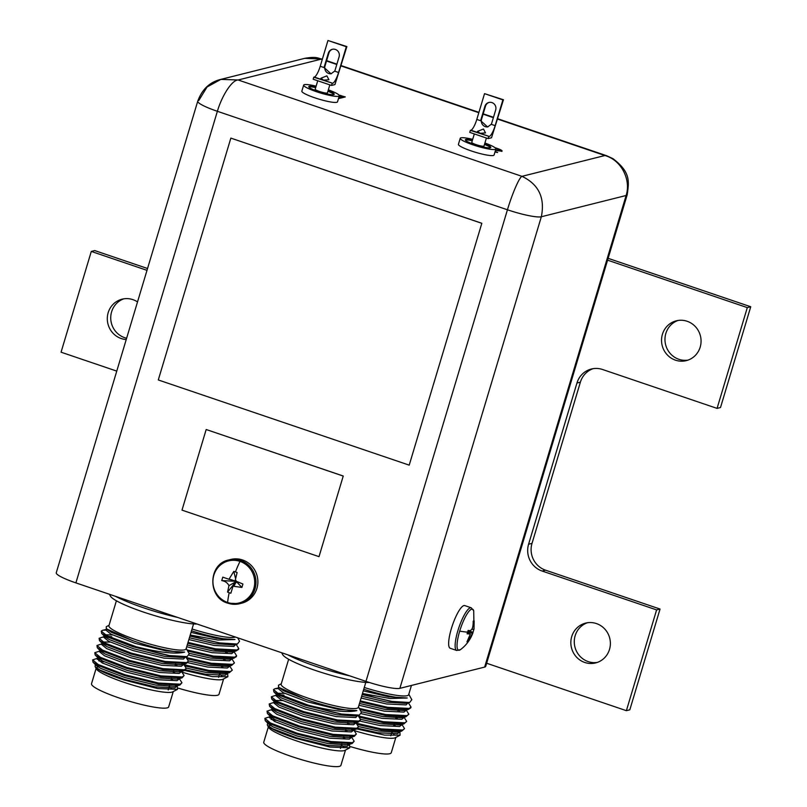 <?xml version="1.0" encoding="UTF-8"?>
<svg xmlns="http://www.w3.org/2000/svg" width="807" height="807" viewBox="0 0 807 807"><rect width="100%" height="100%" fill="white"/><g stroke="black" fill="none" stroke-linecap="round" stroke-linejoin="round"><path stroke-width="1.21" d="M409.21 465.145L481.829 223.287L230.852 138.108L158.293 379.956L409.21 465.145L481.829 223.287M365.964 681.37A28.497 4.166 16.7 0 0 399.858 688.351L541.336 216.76A28.497 4.166 -163.3 0 1 507.442 209.78L365.964 681.37L75.898 582.886L217.376 111.295L507.442 209.78C512.021 194.326 519.194 177.399 521.968 176.34L238.166 79.984C231.972 79.883 221.885 95.811 217.376 111.295A28.497 4.166 -163.3 0 1 197.745 101.188L56.258 572.778A28.497 4.166 16.7 0 0 75.898 582.886M319.007 556.648L343.247 476.019L206.178 429.516L181.999 510.135L319.007 556.648L343.247 476.019M338.879 97.244L342.37 96.376L339.182 95.297M339.091 95.165L345.295 96.931L338.466 98.646M495.579 150.031L499.684 150.445M495.518 150.233L499.563 150.485C500.088 150.132 498.797 149.406 495.7 148.327L495.659 148.306M494.963 147.661L496.547 148.175C500.965 149.739 502.721 150.748 501.813 151.222L495.458 150.415M495.105 151.585L497.657 152.452L494.994 151.978M399.858 688.351L484.644 667.086A28.497 4.166 16.7 0 0 485.713 666.37L627.19 194.78A28.497 4.166 -163.3 0 1 626.121 195.496C631.165 180.122 621.652 160.149 604.917 155.529L606.693 155.751M484.644 667.086L626.121 195.496L541.336 216.76C545.159 197.796 538.703 184.319 521.968 176.34L604.917 155.529L497.647 119.103M322.235 59.557L321.115 59.173L238.166 79.984L220.846 79.389L207.046 87.005L198.815 100.471M304.753 58.336C317.121 56.147 317.978 58.447 321.832 59.032L304.753 58.336L220.846 79.389C209.81 82.021 202.103 89.284 197.745 101.188M339.656 95.448L340.776 95.397M340.715 95.599L344.922 97.032M338.819 97.445L342.37 96.376M495.387 148.014L496.547 148.175M496.487 148.377C500.905 149.941 502.66 150.949 501.752 151.423M495.044 151.787L497.273 152.543M481.769 223.307L230.852 138.108M343.187 476.039L206.178 429.516M123.804 298.832A20.528 19.721 -104.1 0 0 111.608 311.815A20.528 19.721 -104.1 0 0 126.628 338.234M137.523 301.919A20.528 19.721 -104.1 0 0 122.069 299.185A20.528 19.721 -104.1 0 0 108.178 312.682A20.528 19.721 -104.1 0 0 126.235 339.535M587.345 622.762A20.528 19.721 -104.1 0 0 575.149 635.745A20.528 19.721 -104.1 0 0 597.291 662.416M571.719 636.602A20.528 19.721 -104.1 0 0 576.319 656.888A20.528 19.721 -104.1 0 0 595.596 662.93A20.528 19.721 -104.1 0 0 609.497 649.433A20.528 19.721 -104.1 0 0 604.887 629.147A20.528 19.721 -104.1 0 0 585.61 623.105A20.528 19.721 -104.1 0 0 571.719 636.602M678.041 320.46A20.528 19.721 -104.1 0 0 665.846 333.442A20.528 19.721 -104.1 0 0 687.988 360.114M662.416 334.31A20.528 19.721 -104.1 0 0 667.016 354.596A20.528 19.721 -104.1 0 0 686.293 360.628A20.528 19.721 -104.1 0 0 700.183 347.131A20.528 19.721 -104.1 0 0 695.584 326.845A20.528 19.721 -104.1 0 0 676.306 320.813A20.528 19.721 -104.1 0 0 662.416 334.31M607.58 260.167L747.302 307.608L717.07 408.382L602.577 369.505A21.264 20.437 -104.1 0 0 591.349 369.031A21.264 20.437 -104.1 0 0 576.955 383.012L528.585 544.241A21.264 20.437 -104.1 0 0 542.112 571.033L656.605 609.91L626.383 710.674L486.651 663.243M116.763 371.109L61.06 352.195L91.292 251.431L146.995 270.345M656.605 609.91L660.045 609.053L629.813 709.817L626.383 710.674M593.084 368.678A21.264 20.437 -104.1 0 0 580.384 382.155L532.015 543.373A21.264 20.437 -104.1 0 0 545.542 570.176L660.045 609.053M717.07 408.382L720.51 407.515L750.742 306.751L747.302 307.608M608.125 258.331L750.742 306.751M91.292 251.431L94.722 250.574L147.55 268.509M323.577 80.155L320.944 78.229L326.875 75.838L328.923 79.752L323.577 80.155M328.328 89.849A18.611 2.724 -163.3 0 1 339.313 95.811A18.611 2.724 -163.3 0 1 316.485 91.716A18.611 2.724 -163.3 0 1 303.664 85.118A18.611 2.724 -163.3 0 1 316.112 86.178M339.313 95.811L337.497 101.853A18.611 2.724 -163.3 0 1 314.669 97.768A18.611 2.724 -163.3 0 1 301.848 91.161L303.664 85.118M315.688 87.6A13.295 1.947 16.7 0 0 308.829 86.995M328.086 90.666A13.295 1.947 -163.3 0 1 334.219 94.288A13.295 1.947 -163.3 0 1 317.908 91.362A13.295 1.947 -163.3 0 1 308.758 86.642A13.295 1.947 -163.3 0 1 315.86 86.995M317.736 80.761L315.194 89.234A6.385 0.928 16.7 0 0 319.592 91.494A6.385 0.928 16.7 0 0 327.42 92.906L329.831 84.866M338.577 72.489A10.632 2.502 -71.2 0 1 332.696 83.282L313.772 77.2L313.166 79.217L331.516 85.441L334.945 84.584L346.879 46.584L346.304 46.725L338.577 72.489L334.633 71.147A5.851 5.619 -104.1 0 0 335.167 69.906L339.101 56.813A5.851 5.619 -104.1 0 0 332.292 49.308A5.851 5.619 -104.1 0 0 328.338 53.151L324.404 66.255A5.851 5.619 -104.1 0 0 324.172 67.596L331.041 73.79L334.633 71.147M332.696 83.282L314.347 77.058A10.632 2.502 108.8 0 0 320.228 66.265L327.955 40.491L346.879 46.584M332.585 49.247A5.851 5.619 75.9 0 0 328.913 53.01L324.979 66.113A5.851 5.619 -104.1 0 0 331.415 73.689M314.347 77.058L313.772 77.2M332.121 83.424L331.516 85.441M333.957 94.53A13.295 1.947 16.7 0 0 327.904 91.272M327.955 40.491L346.304 46.725M227.624 602.476A21.688 20.841 -104.1 0 0 253.771 588.737A21.688 20.841 -104.1 0 0 240.002 561.39A21.688 20.841 -104.1 0 0 213.865 575.129A21.688 20.841 -104.1 0 0 227.624 602.476A36.234 8.534 108.8 0 1 229.198 592.701L227.564 592.106L228.956 585.64C227.584 582.866 225.183 581.171 221.754 580.576L222.782 577.156L228.966 579.285L233.808 571.366L237.127 572.496L235.109 580.808L242.927 584.026L241.898 587.446L233.001 586.185L230.873 593.236L229.198 592.701M227.836 603.172A22.546 21.658 -104.1 0 0 239.76 603.686L241.646 603.212A22.546 21.658 -104.1 0 0 257.877 582.281A22.546 21.658 -104.1 0 0 242.604 559.987A22.546 21.658 -104.1 0 0 230.681 559.473L228.785 559.947C208.045 563.79 207.338 597.624 227.756 603.172L239.76 603.686A22.546 21.658 -104.1 0 0 255.98 582.755A22.546 21.658 -104.1 0 0 240.708 560.462A22.546 21.658 -104.1 0 0 228.785 559.947M235.261 583.411L236.733 581.918M236.774 581.968L241.898 587.446M233.808 571.366L235.362 577.862M235.967 580.384L234.908 580.939L231.377 579.84M234.908 580.939L235.684 582.472M227.564 592.106L235.362 582.372M234.807 581.262L221.754 580.576M228.956 585.64L235.119 582.19M460.504 649.625L456.712 650.472A22.546 5.316 108.8 0 1 457.892 630.65A22.546 5.316 108.8 0 1 471.207 607.782L473.699 610.768A21.688 5.114 108.8 0 0 459.697 631.124A21.688 5.114 108.8 0 0 460.504 649.625L460.504 649.625C466.295 645.237 470.441 639.638 472.922 632.829M467.646 632.123L468.131 630.398C471.57 631.578 473.265 628.482 473.195 621.118L474.163 620.876L474.022 628.925L472.993 632.335L467.929 641.626L466.96 641.868L470.36 634.009L467.102 633.818L467.646 632.123A36.234 5.296 16.7 0 1 459.697 631.124M472.115 629.389L474.022 629.167L473.699 610.768M471.207 607.782L464.731 605.583A22.546 5.316 108.8 0 0 451.416 628.451A22.546 5.316 108.8 0 0 450.235 648.283L456.712 650.472M468.07 630.62L472.993 632.335L472.438 633.434L467.828 631.498M473.184 621.219L474.163 620.876M467.505 641.03L467.929 641.626M480.155 133.316L477.522 131.39L483.464 128.999L485.501 132.913L480.155 133.316M484.916 143.01A18.611 2.724 -163.3 0 1 495.891 148.972A18.611 2.724 -163.3 0 1 473.063 144.877A18.611 2.724 -163.3 0 1 460.242 138.279A18.611 2.724 -163.3 0 1 472.69 139.349M495.891 148.972L494.076 155.015A18.611 2.724 -163.3 0 1 471.248 150.929A18.611 2.724 -163.3 0 1 458.426 144.322L460.242 138.279M472.266 140.761A13.295 1.947 16.7 0 0 465.417 140.156M484.664 143.828A13.295 1.947 -163.3 0 1 490.797 147.449A13.295 1.947 -163.3 0 1 474.496 144.524A13.295 1.947 -163.3 0 1 465.336 139.803A13.295 1.947 -163.3 0 1 472.448 140.156M474.314 133.922L471.772 142.395A6.385 0.928 16.7 0 0 476.17 144.655A6.385 0.928 16.7 0 0 483.998 146.067L486.409 138.027M495.155 125.65A10.632 2.502 -71.2 0 1 489.274 136.444L470.35 130.361L469.745 132.378L488.094 138.602L491.524 137.745L503.457 99.745L502.882 99.886L495.155 125.65L491.211 124.318A5.851 5.619 -104.1 0 0 491.756 123.068L495.68 109.974A5.851 5.619 -104.1 0 0 488.881 102.469A5.851 5.619 -104.1 0 0 484.916 106.312L480.992 119.416A5.851 5.619 -104.1 0 0 480.75 120.757L487.62 126.961L491.211 124.318M489.274 136.444L470.925 130.22A10.632 2.502 108.8 0 0 476.806 119.426L484.533 93.652L503.457 99.745M489.163 102.408A5.851 5.619 75.9 0 0 485.491 106.171L481.557 119.275A5.851 5.619 -104.1 0 0 488.003 126.85M470.925 130.22L470.35 130.361M488.699 136.585L488.094 138.602M490.545 147.691A13.295 1.947 16.7 0 0 484.493 144.433M484.533 93.652L502.882 99.886M268.348 726.905L263.758 742.198A40.279 5.881 16.7 0 0 291.509 756.492A40.279 5.881 16.7 0 0 340.917 765.349L345.507 750.046M349.522 744.336L349.764 747.817L344.962 750.339A40.279 5.881 -163.3 0 1 296.219 740.776A40.279 5.881 -163.3 0 1 268.65 727.44L267.52 725.402M268.549 726.3A40.279 5.881 -163.3 0 1 270.365 725.392M349.764 747.817L329.942 747.03L296.26 738.445C278.213 732.423 268.57 727.894 267.319 724.837A41.954 6.133 -163.3 0 1 267.349 724.414L267.894 722.618M267.48 725.332L272.413 728.65L296.683 737.85L327.551 745.396L347.111 746.324L348.765 745.002L348.745 744.115M275.984 720.348L271.001 719.319M269.558 717.857A46.06 6.728 -163.3 0 1 272.11 717.917M273.512 689.571L273.896 691.871L278.808 695.099L305.429 705.288L341.603 714.044A46.06 6.728 -163.3 0 1 308.284 705.177L279.081 694.202L273.512 689.571L274.864 688.744L278.102 688.573M264.867 718.361L265.251 720.671L270.174 723.889L296.784 734.077L330.658 742.45L352.104 743.56L354.192 741.24L352.377 742.662L330.931 741.542L297.057 733.18L270.446 722.991L264.867 718.361L269.629 716.798M269.467 717.362L271.515 717.504M267.026 711.169L267.41 713.469L272.332 716.697L298.953 726.885L332.817 735.248L354.263 736.367L356.351 734.037L354.535 735.47L333.089 734.35L299.215 725.987L272.605 715.799L267.026 711.169L271.788 709.595M269.185 703.966L269.578 706.266L274.491 709.494L301.112 719.683L334.976 728.055L356.432 729.165L358.51 726.845L356.694 728.267L335.248 727.147L301.374 718.785L274.763 708.596L269.185 703.966L273.946 702.403M271.344 696.774L271.737 699.074L276.65 702.302L303.271 712.49L337.144 720.853L358.59 721.972L360.668 719.642L358.853 721.075L337.407 719.955L303.533 711.592L276.922 701.404L271.344 696.774L276.115 695.2M351.428 736.882L354.192 741.24M351.549 729.78A40.279 5.881 -163.3 0 0 352.286 730.012L351.963 729.77M353.587 729.689L356.351 734.037M355.746 722.487L358.51 726.845M357.955 715.345L360.668 719.642M365.803 682.409L358.328 707.305A40.279 5.881 -163.3 0 1 308.92 698.448A40.279 5.881 -163.3 0 1 281.169 684.165L288.644 659.258M279.131 687.826L278.122 688.502L283.217 692.668L307.477 701.868L338.355 709.403L356.876 710.614A41.954 6.133 -163.3 0 1 307.992 700.153A41.954 6.133 -163.3 0 1 304.985 699.114L278.607 687.292L278.476 685.224L281.3 683.741M281.643 652.742L282.672 654.608A47.855 6.991 16.7 0 0 315.436 670.446A47.855 6.991 16.7 0 0 369.414 682.5M349.784 675.883A52.707 7.707 -163.3 0 1 315.507 666.178A52.707 7.707 -163.3 0 1 287.776 654.83M341.361 745.285A40.279 5.881 -163.3 0 1 343.721 746.879M265.251 720.671L268.438 723.919L272.958 726.855L297.218 736.055L328.096 743.59L346.798 744.76L348.523 744.135M344.801 737.921L343.641 737.184M267.41 713.469L270.597 716.717L275.116 719.652L299.377 728.852L330.255 736.398L348.957 737.568L350.682 736.932M346.96 730.728L345.689 729.921M269.578 706.266L272.756 709.524L277.275 712.46L301.536 721.66L332.413 729.195L351.116 730.365L352.841 729.74M349.118 723.526L347.746 722.658M282.268 700.587L275.207 700.456M271.737 699.074L274.915 702.322L279.434 705.257L303.694 714.457L334.572 722.003L353.274 723.163L354.999 722.537M284.548 693.405L277.366 693.263M273.896 691.871L277.073 695.13L281.593 698.065L305.853 707.265L336.731 714.8L355.433 715.97L359.327 715.123L341.603 714.044M278.607 687.292L283.751 690.863L304.985 699.114M358.459 706.892L361.455 712.319L359.327 715.123M270.022 715.496L269.488 717.292L274.572 721.458L298.842 730.658L329.71 738.193L349.27 739.131L350.924 737.81L351.469 736.004M272.181 708.294L271.646 710.099L276.74 714.256L301.001 723.455L331.869 730.991L351.428 731.929L353.083 730.607L353.627 728.812M274.34 701.101L273.805 702.897L278.899 707.063L303.16 716.263L334.027 723.798L353.587 724.736L355.251 723.415L355.786 721.609M283.973 695.2L280.342 694.847M276.498 693.899L275.964 695.705L281.058 699.861L305.318 709.06L336.196 716.596L355.746 717.534L357.622 715.496M308.284 705.177C331.677 711.038 347.867 712.853 356.876 710.614M96.114 668.418L91.524 683.721A40.279 5.881 16.7 0 0 119.265 698.015A40.279 5.881 16.7 0 0 168.673 706.871L173.273 691.569M177.278 685.859L177.52 689.339L172.718 691.861A40.279 5.881 -163.3 0 1 123.985 682.298A40.279 5.881 -163.3 0 1 96.406 668.963L95.287 666.925M96.315 667.823A40.279 5.881 -163.3 0 1 98.131 666.915M177.52 689.339L157.708 688.553L124.026 679.968C105.979 673.946 96.326 669.407 95.085 666.36A41.954 6.133 -163.3 0 1 95.105 665.936L95.65 664.141M95.246 666.854L100.179 670.173L124.439 679.373L155.317 686.908L174.867 687.846L176.531 686.525L176.511 685.637M103.74 661.871L98.757 660.842M97.314 659.38A46.06 6.728 -163.3 0 1 99.866 659.44M101.268 631.094L101.652 633.394L106.574 636.622L133.185 646.811L169.369 655.566A46.06 6.728 -163.3 0 1 136.04 646.7L106.847 635.724L101.268 631.094L102.62 630.267L105.868 630.096M92.634 659.884L93.017 662.194L97.94 665.412L124.55 675.6L158.424 683.973L179.87 685.082L181.948 682.762L180.143 684.185L158.697 683.065L124.823 674.702L98.202 664.514L92.634 659.884L97.395 658.32M97.223 658.885L99.271 659.026M94.792 652.692L95.176 654.991L100.098 658.219L126.709 668.408L160.583 676.77L182.029 677.89L184.107 675.56L182.301 676.992L160.855 675.873L126.981 667.51L100.361 657.322L94.792 652.692L99.554 651.118M96.951 645.489L97.334 647.789L102.257 651.017L128.868 661.205L162.742 669.578L184.188 670.688L186.276 668.367L184.46 669.79L163.014 668.67L129.14 660.308L102.519 650.119L96.951 645.489L101.712 643.925M99.11 638.297L99.493 640.597L104.416 643.825L131.027 654.013L164.9 662.376L186.346 663.495L188.435 661.165L186.619 662.597L165.173 661.478L131.299 653.105L104.688 642.927L99.11 638.297L103.871 636.723M179.184 678.405L181.948 682.762M179.315 671.303A40.279 5.881 -163.3 0 0 180.052 671.535L179.719 671.293M181.343 671.202L184.107 675.56M183.502 664.01L186.276 668.367M185.711 656.868L188.435 661.165M193.559 623.932L186.094 648.828A40.279 5.881 -163.3 0 1 136.676 639.971A40.279 5.881 -163.3 0 1 108.935 625.677L116.4 600.781M106.887 629.349L105.878 630.025L110.973 634.191L135.233 643.381L166.111 650.926L184.632 652.127A41.954 6.133 -163.3 0 1 135.747 641.676A41.954 6.133 -163.3 0 1 132.751 640.637L106.373 628.814L106.231 626.746L109.056 625.264M109.409 594.265L110.438 596.131A47.855 6.991 16.7 0 0 143.192 611.968A47.855 6.991 16.7 0 0 197.069 624.033M177.55 617.405A52.707 7.707 -163.3 0 1 143.273 607.691A52.707 7.707 -163.3 0 1 115.542 596.353M169.117 686.807A40.279 5.881 -163.3 0 1 171.477 688.391M93.017 662.194L96.194 665.442L100.714 668.378L124.984 677.577L155.852 685.113L174.554 686.283L176.279 685.657M172.557 679.444L171.407 678.707M95.176 654.991L98.353 658.24L102.872 661.175L127.143 670.375L158.011 677.92L176.713 679.091L178.438 678.455M174.715 672.251L173.455 671.444M97.334 647.789L100.512 651.047L105.041 653.983L129.302 663.183L160.169 670.718L178.872 671.888L180.597 671.263M176.874 665.049L175.502 664.181M110.024 642.11L102.973 641.979M99.493 640.597L102.671 643.845L107.2 646.78L131.46 655.98L162.328 663.525L181.03 664.686L182.765 664.06M112.304 634.927L105.132 634.786M101.652 633.394L104.829 636.652L109.359 639.588L133.619 648.788L164.497 656.323L183.189 657.493L187.083 656.646L169.369 655.566M106.373 628.814L111.517 632.385L132.751 640.637M186.215 648.414L189.221 653.841L187.083 656.646M97.788 657.019L97.244 658.815L102.338 662.981L126.598 672.181L157.476 679.716L177.026 680.654L178.69 679.333L179.225 677.527M99.947 649.817L99.402 651.622L104.496 655.778L128.757 664.978L159.635 672.513L179.194 673.452L180.849 672.13L181.383 670.335M102.106 642.624L101.561 644.42L106.655 648.586L130.916 657.786L161.793 665.321L181.353 666.259L183.007 664.938L183.552 663.132M111.739 636.723L108.098 636.37M104.264 635.422L103.72 637.227L108.814 641.383L133.074 650.583L163.952 658.119L183.512 659.057L185.378 657.019M136.04 646.7C159.433 652.56 175.633 654.376 184.632 652.127M357.693 724.525L381.005 729.821L401.583 731.172L404.539 728.61L402.723 730.032L381.277 728.913L356.452 723.213M401.765 724.252L404.539 728.61M359.851 717.322L383.164 722.618L403.742 723.97L406.698 721.408L404.882 722.84L383.436 721.72L358.611 716.011M403.924 717.06L406.698 721.408M359.932 709.555L385.322 715.426L405.901 716.777L408.856 714.215L407.041 715.638L385.595 714.518L359.297 708.405M406.082 709.857L408.856 714.215M359.993 701.767L387.481 708.223L408.06 709.575L410.743 707.91L411.015 707.013L409.199 708.445L387.753 707.325L360.265 700.869M408.292 702.715L411.015 707.013M350.712 746.697A40.279 5.881 16.7 0 0 391.264 752.719L395.854 737.416M391.698 732.655A40.279 5.881 -163.3 0 1 394.068 734.249M399.858 731.707L400.101 735.187L395.309 737.709A40.279 5.881 -163.3 0 1 354.606 730.728M400.101 735.187L384.646 735.106L356.987 728.953M362.151 694.565L391.95 701.414A46.06 6.728 -163.3 0 1 362.393 693.768M358.56 726.562L378.443 730.96L397.135 732.131L398.87 731.505M395.137 725.291L393.987 724.555M360.719 719.37L380.601 723.768L399.304 724.938L401.029 724.303M397.306 718.099L396.035 717.292M361.112 711.693L382.76 716.566L401.462 717.736L403.187 717.11M399.465 710.896L398.093 710.029M359.488 703.452L384.919 709.373L403.621 710.543L405.346 709.908M361.647 696.249L387.078 702.171L405.78 703.341L409.663 702.494L391.95 701.414M408.796 694.262L411.802 699.689L409.663 702.494M363.271 690.853L388.692 696.774L407.222 697.984A41.954 6.133 -163.3 0 1 363.735 689.289M357.894 728.328L377.898 732.766L397.458 733.694L399.112 732.373L399.092 731.485M360.053 721.135L380.057 725.564L399.616 726.502L401.271 725.18L401.815 723.375M361.657 713.781L382.215 718.361L401.775 719.299L403.429 717.978L403.974 716.182M358.954 705.247L384.374 711.169L403.934 712.107L405.588 710.785L406.133 708.98M361.112 698.045L386.533 703.966L406.092 704.904L407.969 702.867M362.474 693.506L389.973 698.509L407.222 697.984M411.449 685.446L408.675 694.676A40.279 5.881 -163.3 0 1 364.28 687.473M185.449 666.047L208.771 671.343L229.339 672.695L232.295 670.133L230.479 671.555L209.033 670.435L184.208 664.736M229.531 665.775L232.295 670.133M187.607 658.845L210.93 664.141L231.508 665.493L234.454 662.93L232.648 664.363L211.192 663.243L186.367 657.534M231.69 658.583L234.454 662.93M187.688 651.078L213.088 656.948L233.667 658.29L236.35 656.636L236.612 655.738L234.807 657.16L213.361 656.041L187.053 649.928M233.848 651.38L236.612 655.738M187.759 643.29L215.247 649.746L235.826 651.098L238.509 649.433L238.771 648.535L236.965 649.968L215.519 648.848L188.021 642.392M236.058 644.238L238.771 648.535M178.478 688.22A40.279 5.881 16.7 0 0 219.02 694.242L223.61 678.939M219.464 674.178A40.279 5.881 -163.3 0 1 221.824 675.772M227.624 673.23L227.867 676.71L223.065 679.232A40.279 5.881 -163.3 0 1 182.372 672.251M227.867 676.71L212.402 676.629L184.753 670.476M189.917 636.087L219.706 642.937A46.06 6.728 -163.3 0 1 190.149 635.291M186.326 668.085L206.199 672.483L224.901 673.653L226.626 673.028M222.903 666.814L221.743 666.078M188.485 660.893L208.357 665.291L227.06 666.461L228.785 665.825M225.062 659.622L223.801 658.815M188.868 653.216L210.516 658.088L229.218 659.258L230.943 658.633M227.221 652.419L225.849 651.552M187.254 644.964L212.675 650.896L231.377 652.056L233.102 651.431M189.413 637.772L214.833 643.693L233.536 644.864L237.429 644.016L219.706 642.937M237.682 637.823L239.558 641.212L237.429 644.016M191.027 632.375L216.458 638.297L234.978 639.507A41.954 6.133 -163.3 0 1 191.501 630.812M185.66 669.85L205.664 674.279L225.214 675.217L226.878 673.895L226.848 673.008M187.819 662.658L207.823 667.086L227.372 668.025L229.037 666.703L229.571 664.897M189.413 655.304L209.981 659.884L229.531 660.822L231.195 659.501L231.73 657.705M186.71 646.77L212.14 652.692L231.69 653.63L233.354 652.308L233.889 650.503M188.868 639.568L214.299 645.489L233.848 646.427L235.725 644.389M190.23 635.028L217.739 640.032L234.978 639.507M235.432 637.056A40.279 5.881 -163.3 0 1 192.046 628.996M493.38 117.661L483.09 114.16M478.823 112.718L341.068 65.942M336.791 64.489L326.512 60.999M542.112 571.033L545.542 570.176M528.585 544.241L532.015 543.373M576.955 383.012L580.384 382.155M324.172 67.596L320.228 66.265M324.979 66.113L324.404 66.255M328.913 53.01L328.338 53.151M240.002 561.39A36.234 8.534 108.8 0 0 235.462 571.901M480.75 120.757L476.806 119.426M481.557 119.275L480.992 119.416M485.491 106.171L484.916 106.312M321.832 59.032L322.346 59.204M326.613 60.656L336.902 64.146M341.169 65.599L478.924 112.365M483.191 113.817L493.481 117.308M497.758 118.76L606.571 155.701L612.876 158.606C630.58 172.062 629.157 180.99 627.19 194.78M233.001 586.185L235.483 583.128L234.484 585.166M228.966 579.295L232.355 580.062L229.692 579.295M470.36 634.009L467.505 632.557M347.837 722.326L347.504 723.506M345.8 729.538L345.477 730.708M343.772 736.741L343.439 737.911M341.734 743.953L341.411 745.103M340.897 746.909L340.463 748.452M346.798 744.76L351.237 743.802M348.957 737.568L353.395 736.599M351.116 730.365L355.554 729.407M353.274 723.163L357.713 722.204M349.31 743.207L348.765 745.002M278.657 686.707L278.122 688.502M278.274 688.008L274.864 688.744M175.603 663.848L175.27 665.029M173.566 671.061L173.233 672.231M171.528 678.263L171.205 679.423M169.49 685.476L169.167 686.626M168.663 688.432L168.229 689.975M174.554 686.283L179.003 685.325M176.713 679.091L181.161 678.122M178.872 671.888L183.32 670.92M181.03 664.686L185.479 663.727M177.066 684.729L176.531 686.525M106.423 628.229L105.878 630.025M106.03 629.531L102.62 630.267M398.184 709.696L397.851 710.876M396.146 716.909L395.813 718.079M394.109 724.111L393.786 725.281M392.081 731.324L391.748 732.474M391.244 734.279L390.81 735.823M397.135 732.131L401.583 731.172M399.304 724.938L403.742 723.97M401.462 717.736L405.901 716.777M403.621 710.543L408.06 709.575M399.657 730.577L399.112 732.373M225.94 651.219L225.607 652.399M223.912 658.431L223.579 659.601M221.875 665.634L221.542 666.794M219.837 672.846L219.514 673.996M219.01 675.802L218.566 677.345M224.901 673.653L229.339 672.695M227.06 666.461L231.508 665.493M229.218 659.258L233.667 658.29M231.377 652.056L235.826 651.098M227.413 672.1L226.878 673.895"/></g></svg>
